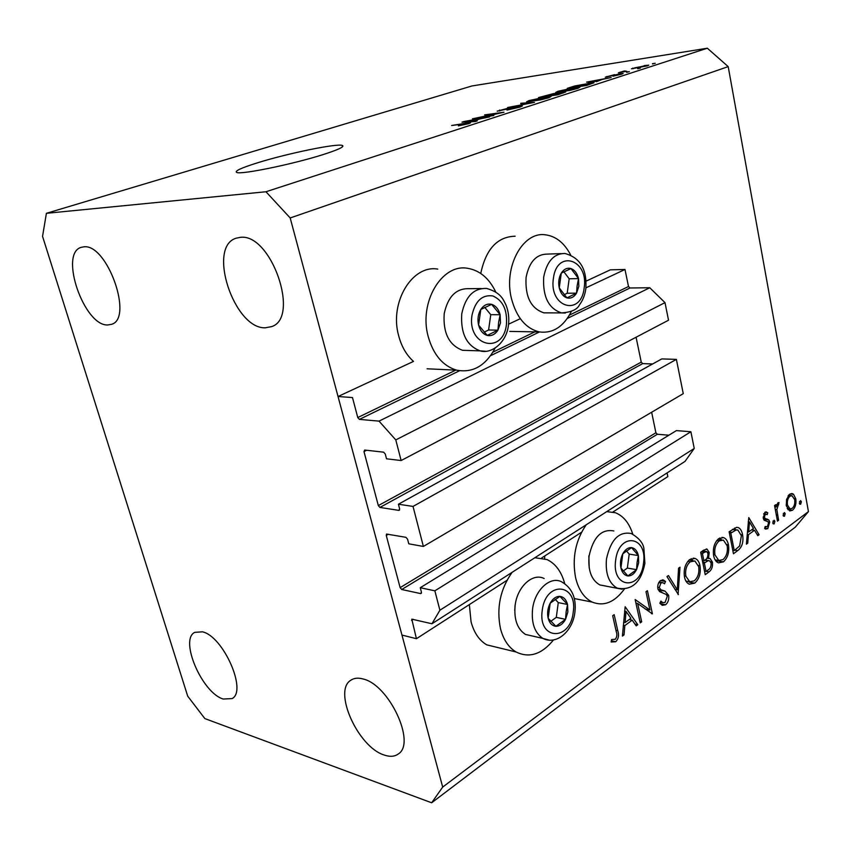 <?xml version="1.0" encoding="UTF-8"?>
<svg xmlns="http://www.w3.org/2000/svg" width="851" height="851" viewBox="0 0 851 851"><rect width="100%" height="100%" fill="white"/><g stroke="black" fill="none" stroke-linecap="round" stroke-linejoin="round"><path stroke-width="1.28" d="M423.383 546.448L413.022 506.43L676.385 359.388L683.257 393.651L423.383 546.448L408.778 543.81L407.565 539.204L405.927 537.321L386.524 534.056L386.258 535.428L400.13 587.637L401.725 589.509L420.671 593.604L421.447 592.232L420.266 587.711L434.861 590.817L439.893 610.231L431.957 623.751L411.799 619.166L416.426 638.707L506.941 580.35M541.747 557.905L581.552 532.247M612.933 512.015L667.844 476.603L667.078 472.911M416.426 638.707L401.959 635.069L338.038 396.513L413.501 361.409C406.427 355.058 401.47 346.463 398.619 335.602C389.215 302.382 412.299 264.47 437.786 269.107M431.957 623.751L685.002 461.412L694.246 448.456L439.893 610.231M434.861 590.817L690.895 431.744L694.246 448.456M420.266 587.711L676.385 430.606L690.895 431.744M401.725 589.509L657.355 434.265L668.886 435.201M657.355 434.265L655.898 432.776L651.643 412.235M338.038 396.513L352.474 397.555L357.771 417.543L359.409 419.383L379.025 421.128L395.789 439.903L401.129 460.529L386.524 458.806L385.28 454.04L383.631 452.179L364.696 450.041L363.983 451.615L378.323 505.579L379.929 507.43L398.874 510.387L399.63 508.877L398.417 504.217L661.801 358.909L676.385 359.388M398.417 504.217L413.022 506.43M379.929 507.43L642.707 363.611L652.611 363.973M642.707 363.611L641.239 362.132L636.08 337.23M401.129 460.529L668.524 320.21L665.003 302.637L395.789 439.903M379.025 421.128L649.76 287.744L665.003 302.637M567.33 318.423L629.995 287.989L649.76 287.744M629.995 287.989L628.506 286.521L624.985 269.48L585.945 287.829M508.568 324.188L520.291 318.689M586.105 281.117L610.348 269.831L624.985 269.48M495.707 291.914C489.059 278.171 479.645 270.288 467.444 268.278C441.903 263.512 418.713 302.286 428.117 336.262C433.276 354.654 442.786 365.951 456.636 370.164C472.837 373.163 485.666 365.792 495.133 348.048M480.751 273.448C485.932 249.066 497.399 236.663 515.142 236.227M571.351 311.455C563.511 326.805 552.863 333.624 539.406 331.933C525.812 328.592 516.483 317.444 511.43 298.488C503.42 267.193 522.588 231.749 544.885 234.748C555.607 235.972 564.192 242.695 570.627 254.906M499.452 647.941L486.719 644.845C479.198 640.377 473.975 632.687 471.06 621.783L469.348 604.582M553.501 639.931C541.779 654.366 529.301 658.387 516.089 651.983C508.568 647.462 503.356 639.633 500.452 628.517C496.335 607.922 500.228 589.19 512.121 572.319M544.704 556.001L544.651 558.639M632.761 534.12C629.251 523.11 623.475 515.993 615.433 512.749L606.731 511.621M586.222 524.78C575.499 540.428 571.957 558.096 575.616 577.797C578.606 589.913 584.126 598.008 592.179 602.082C603.848 606.678 614.55 602.391 624.272 589.19M258.044 162.647C241.163 167.902 234.089 171.179 236.812 172.487C241.61 174.774 293.542 164.052 323.103 154.584C338.549 149.638 344.942 146.585 342.304 145.436C337.113 143.213 288.095 153.286 258.044 162.647M202.495 631.825L194.73 632.357C179.221 639.686 202.144 693.033 223.239 699.033L232.057 698.597C247.503 691.193 223.281 636.261 202.495 631.825M83.728 246.854L81.313 247.311C58.751 253.119 84.153 326.433 107.822 324.954L111.46 324.337C133.83 318.689 107.173 243.237 83.728 246.854M240.248 237.365L236.153 238.195C206.74 246.833 234.248 329.411 265.427 327.784L271.565 326.635C300.488 317.859 271.139 232.887 240.248 237.365M363.196 679.013C358.25 677.609 354.144 677.992 350.899 680.183C332.624 690.65 358.058 747.338 384.375 755.082C390.024 756.996 394.673 756.635 398.3 753.975C416.373 743.189 389.067 684.757 363.196 679.013M187.709 696.171L42.55 236.365L46.401 213.314L471.965 85.962L707.33 48.22L728.201 66.623L808.45 511.611L795.249 527.195L431.648 802.78L204.857 718.595L187.709 696.171M637.676 603.529L641.675 621.815L640.239 622.879L635.133 599.54L649.93 609.986L645.983 591.722L647.409 590.7L652.409 613.858L637.676 603.529L635.931 603.199M668.663 595.338C669.163 599.391 668.141 602.529 665.599 604.753L662.259 605.327L659.844 603.221L660.897 601.083L662.833 602.689L665.099 602.412L667.28 596.317L666.259 594.466L659.504 591.562L657.887 588.679C657.419 585.126 658.302 582.414 660.557 580.531L663.482 580.052L665.493 581.456L664.546 583.775L662.929 582.68L660.908 583.009L659.259 587.573L660.919 589.807L665.046 591.115L668.663 595.338L666.705 594.977M678.396 594.594L666.961 576.595L668.439 575.531L677.29 589.849L678.555 568.234L680.002 567.192L678.077 594.53M694.735 583.137L689.299 584.19C686.917 583.201 685.321 580.85 684.502 577.127C683.417 569.542 685.161 563.67 689.736 559.501L695.054 558.426C697.522 559.415 699.171 561.83 699.979 565.681C701.033 573.17 699.288 578.988 694.735 583.137L689.087 582.158L689.629 581.722M723.424 561.851L718.478 562.883C716.085 561.947 714.478 559.596 713.659 555.799C712.627 548.363 714.297 542.64 718.669 538.651L723.541 537.598C726.009 538.534 727.637 540.949 728.445 544.863C729.445 552.203 727.775 557.862 723.424 561.851L717.808 560.969L716.585 561.713M746.401 544.161L748.774 517.589L759.092 534.747L757.794 535.705L754.507 530.237L748.433 534.705L747.731 543.172L746.401 544.161M800.653 504.228L799.312 503.249L800.621 500.601L801.365 501.728L800.653 504.228L799.685 504.122M46.401 213.314L265.948 191.752L290.191 217.962L728.201 66.623M290.191 217.962L442.69 787.079L808.45 511.611M786.324 505.824L786.569 499.409L789.611 494.293L792.345 493.633L793.558 494.303L795.802 498.867C796.43 503.909 795.334 507.707 792.536 510.249L789.717 510.962L786.324 505.824M784.462 516.249L783.08 515.259L784.441 512.568L785.196 513.696L784.462 516.249L783.441 516.121M778.612 520.269L777.463 521.131L774.548 505.547L775.708 504.707L776.133 507.005L777.952 502.76L779.048 502.569L776.846 509.558L778.612 520.269L777.271 520.099M774.133 523.908L772.719 522.929L774.112 520.206L774.878 521.333L774.133 523.908L773.08 523.769M763.251 518.142L764.9 512.249L767.762 512.706L767.219 514.632L765.262 514.174L764.421 517.206L765.017 518.387L768.815 519.95L769.719 522.035L767.783 528.62L765.57 529.088L764.645 528.524L765.155 526.492L767.357 526.748L768.559 522.982L767.964 521.727L764.155 520.238L763.251 518.142L765.017 518.387M742.604 534.822C743.71 542.013 742.083 547.267 737.711 550.597L733.456 553.756L729.126 531.769L736.455 527.375L738.157 527.524C740.444 528.577 741.923 531.013 742.604 534.822L741.136 534.619M709.128 571.808L705.234 574.691L700.671 552.278L703.5 550.235L707.021 549.118L709.213 552.48L708.511 558.437L710.106 558.533L712.415 562.117C712.915 566.447 711.819 569.681 709.128 571.808L706.213 571.329M622.411 636.101L625.155 606.742L637.782 624.708L636.218 625.868L632.187 620.145L624.825 625.559L624.017 634.91L622.411 636.101M615.284 639.271C617.007 636.995 617.315 634.399 616.22 631.495L612.688 615.741L614.177 614.656L617.752 630.644C619.251 635.016 618.581 638.718 615.752 641.75L611.135 641.994L611.603 639.527L615.284 639.271M478.347 117.629L493.825 115.513L472.443 118.81L498.048 113.406L484.613 114.896L504.005 112.215L478.432 117.991M519.94 106.067L522.397 105.928L519.812 107.152L506.962 110.087L517.685 107.417L519.472 106.588L518.078 106.673L497.165 111.183L510.994 107.407L500.143 110.492L519.94 106.067L520.152 107.035M520.748 103.279L534.449 102.365L507.6 107.513L531.067 103.035L520.855 103.769M548.852 97.748L540.491 99.897L526.503 101.865L528.95 100.609L545.885 96.918L551.076 96.482L548.852 97.748M577.914 88.334L569.766 90.429L555.735 92.429L558.022 91.27L574.67 87.632L579.935 87.153L577.914 88.334M596.402 81.292L586.584 82.132L611.188 77.515L602.157 79.43L596.487 81.675M652.462 63.687L655.249 63.251L652.515 63.953M265.948 191.752L707.33 48.22M644.25 65.601L648.781 65.155L647.42 65.835L631.453 68.782L644.303 65.878M637.622 68.495L640.409 68.059L637.676 68.761M626.751 71.229L618.347 72.803L623.964 71.08L625.347 70.963L623.549 71.601L626.804 71.505M626.57 72.058L629.368 71.633L626.634 72.335M620.9 73.633L623.145 73.463L621.549 74.207L612.986 76.196L619.592 74.122L605.263 77.186L614.667 74.622L607.827 76.601L620.9 73.633L621.049 74.367M588.073 83.292L594.009 82.76L586.605 85.472L567.213 88.355L574.989 85.919L588.137 83.589M562.841 92.153L565.755 91.94L557.916 94.759L538.513 97.578L553.565 93.589L562.841 92.153L563.043 93.11M473.092 121.119L477.22 120.885L475.092 121.576L461.997 122.161L463.976 121.523L489.559 116.895L479.921 118.917L473.092 121.119L473.22 121.661M468.805 123.661L458.402 125.863L467.486 123.48L451.615 125.501L466.752 123.087L470.614 122.778L468.805 123.661M442.69 787.079L431.648 802.78M632.963 68.75L632.836 68.091M634.782 67.803L646.143 65.761L634.782 67.803M606.976 77.069L606.859 76.462M590.615 81.792L599.317 79.962L587.743 82.1L590.7 82.175M571.212 87.462L586.062 85.249L591.158 83.377L576.925 85.685L571.276 87.749M558.256 92.376L558.022 91.27M560.277 90.929L558.554 91.802L563.16 91.387L577.233 87.834L560.277 90.929M553.756 94.482L553.565 93.589M542.587 96.663L548.342 95.823L553.469 94.014L542.651 96.971M550.608 95.503L557.448 94.504L562.798 92.599L550.682 95.812M529.205 101.801L528.95 100.609M531.205 100.28L529.365 101.216L533.875 100.833L548.289 97.163L531.205 100.28M499.782 111.002L499.569 110.045M464.103 122.065L463.976 121.523M467.71 121.374L471.486 121.214L476.985 119.438L464.976 121.576L467.827 121.906M534.875 557.724L547.065 559.575C555.586 563.702 561.458 571.681 564.692 583.499M799.483 501.516L801.365 501.728M790.185 493.931L793.558 494.303M789.005 494.793L789.366 495.42M794.462 498.707L795.802 498.867M787.952 509.706L792.536 510.249M794.696 499.697L792.004 495.718L789.951 496.197C787.813 498.186 786.984 501.122 787.452 505.005L789.983 508.877L792.185 508.366C794.323 506.43 795.164 503.537 794.696 499.697M788.026 495.973L789.951 496.197M786.175 504.856L787.452 505.005M783.271 513.461L785.196 513.696M774.793 506.845L776.133 507.005M776.772 504.462L778.729 504.686M776.686 504.675L778.091 504.834M775.261 509.366L776.846 509.558M772.921 521.089L774.878 521.333M764.783 512.334L767.762 512.706M763.624 513.972L765.262 514.174M763.124 517.036L764.421 517.206M763.347 518.589L766.687 519.004M763.581 519.28L768.815 519.95M768.049 521.823L769.719 522.035M764.719 528.216L767.783 528.62M757.05 534.471L759.092 534.747M751.593 529.843L754.507 530.237M747.21 534.534L748.433 534.705M746.508 543.002L747.731 543.172M753.454 528.482L749.486 521.908L748.657 531.992L753.454 528.482M748.263 521.748L749.486 521.908M747.433 531.832L748.657 531.992M734.477 528.109L735.583 529.726M730.818 533.13L734.253 550.597L739.636 545.98L741.391 535.715L737.87 530.035L736.147 529.971L730.818 533.13L729.35 532.928M732.785 550.384L734.253 550.597M732.339 529.45L736.147 529.971M719.829 537.949L721.329 539.811M726.924 544.64L728.445 544.863M718.478 560.426L717.808 560.969M727.19 545.768L723.393 540.108L719.191 540.885C715.574 544.108 714.149 548.767 714.936 554.852L718.776 560.469L722.924 559.618C726.552 556.437 727.977 551.82 727.19 545.768M716.744 540.534L719.191 540.885M713.468 554.629L714.936 554.852M703.234 550.437L703.437 551.065M707.468 552.214L709.213 552.48M706.936 558.192L708.511 558.437M706.053 559.16L706.543 560.277M710.713 561.841L712.415 562.117M704.213 552.373L702.447 553.65L703.905 560.841L704.777 560.203C707 559.033 708.053 556.777 707.926 553.448L706.702 551.565L704.213 552.373L701.192 551.905M700.905 553.405L702.447 553.65M702.362 560.596L703.905 560.841M705.234 562.5L704.373 563.139L706.064 571.447L707.904 570.085C710.181 568.84 711.255 566.5 711.138 563.054L709.532 560.756L707.979 560.798L705.234 562.5L702.671 562.096M702.83 562.894L704.373 563.139M704.681 560.277L707.979 560.798M704.522 571.191L706.064 571.447M691.225 558.628L692.874 560.671M698.363 565.426L699.979 565.681M693.129 560.713L689.065 560.032M698.671 566.638L694.895 560.99L690.278 561.777C686.491 565.149 685.012 569.925 685.842 576.138L689.661 581.733L694.214 580.871C698.001 577.552 699.49 572.797 698.671 566.638M687.778 561.383L690.278 561.777M684.289 575.872L685.842 576.138M674.907 589.424L677.29 589.849M660.28 603.742L665.599 604.753M660.493 580.584L665.493 581.456M658.77 582.627L660.908 583.009M657.706 587.296L659.259 587.573M661.057 589.871L658.057 589.328L660.919 589.807M658.153 589.626L663.472 590.583M658.174 589.669L662.472 592.775M661.227 602.391L660.099 603.54M639.931 621.464L641.675 621.815M635.825 602.71L636.697 603.338M645.228 609.071L649.93 609.986M651.526 613.688L652.409 613.858M634.995 624.134L637.782 624.708M629.219 619.539L632.187 620.145M623.357 625.251L624.825 625.559M622.538 634.601L624.017 634.91M630.899 618.305L626.049 611.422L625.091 622.56L630.899 618.305M624.581 611.124L626.049 611.422M623.613 622.262L625.091 622.56M611.358 640.782L615.752 641.75M567.862 611.986L567.543 604.476C566.202 599.572 563.66 596.881 559.926 596.381C556.118 596.274 552.873 598.551 550.182 603.21C547.704 608.103 547.023 613.114 548.15 618.252C549.533 623.198 552.118 625.879 555.884 626.283C559.703 626.293 562.926 623.974 565.543 619.337L567.862 611.986M566.128 611.816L567.543 604.476L559.926 596.381L550.182 603.21L548.15 618.252L555.884 626.283L565.543 619.337L566.128 611.816M544.172 578.552C532.917 572.521 517.376 586.456 515.153 605.242C513.802 619.251 517.248 628.985 525.482 634.431L532.981 636.144M514.749 610.635L515.11 604.944M550.778 621.304L556.288 617.369L558.277 602.604L555.182 599.327M556.288 617.369L565.543 619.337M558.277 602.604L567.543 604.476M500.505 322.827L500.122 314.732C498.622 309.19 495.803 305.732 491.633 304.36C487.4 303.381 483.793 305.084 480.815 309.456C478.071 314.125 477.326 319.338 478.581 325.082C480.134 330.688 483.017 334.135 487.219 335.411C491.463 336.283 495.037 334.528 497.941 330.156L500.505 322.827M498.612 322.433L500.122 314.732L491.633 304.36L480.815 309.456L478.581 325.082L487.219 335.411L497.941 330.156L498.612 322.433M481.251 288.542L469.114 288.702C456.21 288.212 447.903 296.542 444.201 313.689C442.935 333.007 449.062 345.219 462.582 350.314L469.156 350.516M484.145 332.167L488.591 329.997L490.772 314.679L484.783 307.402M488.591 329.997L497.941 330.156M490.772 314.679L500.122 314.732M578.85 286.287L578.531 278.596C577.201 273.309 574.68 269.969 570.968 268.565C567.181 267.544 563.947 269.065 561.277 273.139C558.809 277.5 558.139 282.415 559.245 287.893C560.628 293.233 563.192 296.563 566.947 297.882C570.734 298.807 573.936 297.233 576.542 293.159L578.85 286.287M577.116 285.883L578.531 278.596L570.968 268.565L561.277 273.139L559.245 287.893L566.947 297.882L576.542 293.159L577.116 285.883M561.075 253.598L547.225 254.098C536.226 254.215 529.184 261.97 526.088 277.394C525.003 296.712 530.95 308.53 543.917 312.849L548.47 312.87M564.16 294.733L567.202 293.244L569.181 278.766L563.862 271.767M567.202 293.244L576.542 293.159M569.181 278.766L578.531 278.596M638.675 562.745L638.399 555.586C637.208 550.884 634.931 548.235 631.57 547.629C628.144 547.406 625.219 549.459 622.794 553.788C620.56 558.352 619.932 563.096 620.932 568.021C622.166 572.766 624.485 575.404 627.878 575.925C631.304 576.063 634.208 573.968 636.569 569.649L638.675 562.745M637.069 562.543L638.399 555.586L631.57 547.629L622.794 553.788L620.932 568.021L627.878 575.925L636.569 569.649L637.069 562.543M613.858 530.95C601.561 528.673 593.307 537.034 589.083 556.033C587.839 570.436 591.424 580.074 599.827 584.945L605.55 585.999M589.222 568.096L588.839 555.884M623.24 571.021L627.357 568.074L629.187 554.097L626.421 550.895M627.357 568.074L636.569 569.649M629.187 554.097L638.399 555.586M411.576 620.411L413.299 619.326M420.671 593.604L421.479 593.104M400.13 587.637L655.898 432.776M386.258 535.428L388.375 534.237M398.874 510.387L399.619 509.972M378.323 505.579L641.239 362.132M363.983 451.615L366.653 450.264M359.409 419.383L459.54 370.759M490.57 355.697L539.47 331.943M357.771 417.543L455.764 370.121M492.899 352.154L534.843 331.858M569.436 315.115L628.506 286.521M776.293 514.887L777.644 515.057M734.828 550.172L737.711 550.597M729.179 532.066L731.786 532.428M615.943 630.251L617.752 630.644M573.212 612.348C578.042 583.243 545.789 580.201 542.257 610.263C537.598 640.335 570.244 641.654 573.212 612.348M549.352 640.165L542.917 638.42C534.673 632.931 531.237 623.092 532.588 608.901C534.822 589.892 550.374 575.744 561.617 581.829C572.074 587.881 576.499 598.019 574.904 612.241M506.441 324.422C507.419 309.892 502.888 300.403 492.835 295.946C482.219 294.489 475.273 300.914 472.007 315.21C466.901 346.336 503.228 355.058 506.441 324.422M485.538 351.24L480.145 350.867C466.614 345.719 460.487 333.347 461.763 313.774C465.486 296.403 473.805 287.968 486.708 288.468C501.367 292.712 503.292 299.797 505.983 305.009C508.515 311.423 509.334 318.168 508.441 325.231M584.169 287.936C588.977 259.619 556.916 248.779 553.395 278.383C548.757 307.711 581.212 316.891 584.169 287.936M565.341 313.04L561.511 312.923C548.544 308.551 542.619 296.584 543.704 277.032C546.81 261.427 553.852 253.566 564.851 253.46C580.159 257.608 587.158 269.373 585.828 288.766M643.494 563.266C647.888 535.747 618.89 531.779 615.656 560.224C611.401 588.626 640.739 591.041 643.494 563.266M606.486 558.937C610.72 539.704 618.964 531.237 631.24 533.513C638.856 537.949 643.058 542.885 643.867 548.331L644.898 563.341C641.101 582.51 631.878 590.764 617.198 588.158C608.816 583.254 605.242 573.521 606.486 558.937M622.187 589.232L599.827 584.945M427.085 368.791L456.636 370.164M486.719 644.845L516.089 651.983M350.899 680.183L351.431 679.832M342.623 146.691L342.304 145.436M558.554 91.802L558.671 92.334M529.365 101.216L529.482 101.769M548.321 97.333L548.438 97.876M574.297 598.551L592.179 602.082M509.749 331.411L539.406 331.933M792.345 493.633L791.483 493.537M791.334 495.644L788.505 495.325M789.983 508.877L787.196 508.547M766.517 511.994L765.783 511.898M765.804 513.972L763.741 513.717M765.804 518.823L763.336 518.504M767.559 519.206L763.368 518.663M765.996 526.982L765.06 526.854M738.157 527.524L736.817 527.343M736.785 529.886L732.541 529.311M723.541 537.598L721.893 537.364M721.829 539.885L717.861 539.321M718.776 560.469L715.127 559.894M707.021 549.118L706.202 548.991M710.106 558.533L709.16 558.384M706.192 551.491L702.543 550.927M708.798 560.639L704.99 560.043M695.054 558.426L693.182 558.128M689.661 581.733L685.927 581.084M662.833 602.689L660.333 602.221M663.482 580.052L662.344 579.85M662.099 582.541L659.153 582.02M665.046 591.115L659.376 590.083M525.482 634.431L542.917 638.42C556.788 645.494 572.851 630.836 574.882 612.337M462.582 350.314L480.145 350.867C490.793 354.261 506.228 343.41 508.419 325.454M543.917 312.849L561.511 312.923C571.34 312.221 577.329 309.519 579.478 304.839C582.807 300.414 584.914 295.137 585.796 289"/></g></svg>
